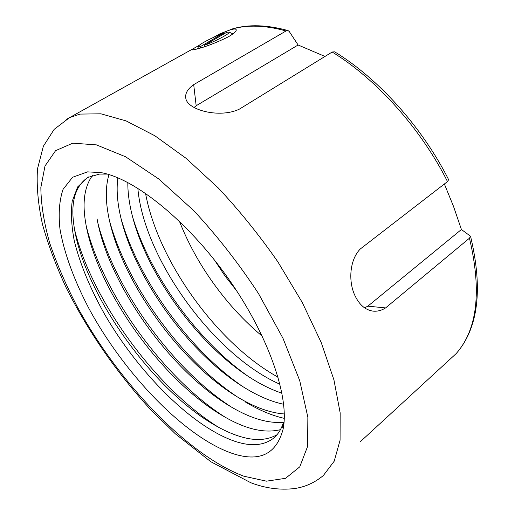 <?xml version="1.0" encoding="UTF-8"?>
<svg xmlns="http://www.w3.org/2000/svg" width="515" height="515" viewBox="0 0 515 515"><rect width="100%" height="100%" fill="white"/><g stroke="black" fill="none" stroke-linecap="round" stroke-linejoin="round"><path stroke-width="0.77" d="M215.006 36.707C221.463 33.295 226.851 30.926 231.184 29.606C234.872 28.634 236.546 28.892 236.211 30.366C235.625 31.962 232.954 34.138 228.19 36.9C216.229 42.79 205.517 46.904 196.041 49.24L192.05 49.994C191.529 49.826 193.26 48.635 197.258 46.427L199.395 45.223M324.978 56.45L298.114 44.992L289.237 31.479L288.097 30.61L286.044 30.971L193.698 84.64C187.672 88.915 185.033 93.402 185.78 98.108C187.003 109.991 219.815 118.688 239.456 109.09L332.169 52.021L334.666 51.809C378.358 78.505 422.3 127.34 448.636 179.677L447.503 181.583L360.313 248.964C349.994 259.296 348.031 280.353 354.661 294.986C359.11 304.635 365.232 310.017 373.027 311.124C377.295 311.562 381.486 310.494 385.6 307.918L469.461 238.194L470.549 236.25L461.421 229.503L453.522 206.412L444.374 184.003M283.868 422.635L283.173 423.227C280.939 429.928 277.559 435.053 273.021 438.606C263.635 445.494 251.307 446.524 236.018 441.683C192.958 427.65 138.812 373.227 104.854 314.684C90.46 289.153 80.301 264.704 74.372 241.323C71.469 226.452 70.735 213.146 72.171 201.404L77.617 186.951L87.679 177.488L99.595 174.07L107.32 174.102M276.98 434.763C267.266 440.261 255.492 440.995 241.657 436.958C234.286 434.872 226.458 431.57 218.18 427.064C153.824 392.173 83.816 293.672 74.063 226.407C70.355 202.047 75.203 185.555 88.606 176.928M283.173 423.227L282.613 427.289L284.068 421.688M87.544 171.868L100.927 172.609C134.203 178.242 187.093 220.291 227.894 277.952C268.759 335.587 289.816 397.799 283.057 429.33C276.278 454.455 259.303 462.47 232.13 453.367C184.338 436.823 124.16 373.645 88.934 308.511C74.276 280.546 64.137 253.142 59.965 228.963C58.324 213.558 59.347 200.367 63.042 189.398L72.564 177.269L87.544 171.868M278.119 377.205C217.62 344.001 157.899 261.156 145.526 193.26M470.549 236.25C483.109 289.108 478.332 328.209 456.213 353.56L360.011 441.999M137.846 188.239C143.576 257.803 213.725 355.215 280.018 384.28M193.698 84.64L196.17 105.736L194.058 107.493M298.114 44.992L196.17 105.736M364.543 307.828L367.858 306.161L461.421 229.503M385.6 307.918L367.858 306.161M280.437 429.658C264.903 433.482 246.595 429.388 225.499 417.388C162.534 382.149 96.17 288.806 85.567 222.177C82.226 202.06 84.537 186.488 92.494 175.461M281.988 393.209C271.63 389.771 260.931 384.518 249.884 377.45C195.945 343.003 144.245 270.401 131.087 210.654C128.834 200.477 127.746 191.097 127.823 182.51M283.662 404.269C271.366 401.7 258.202 396.093 244.174 387.447C187.679 352.582 132.464 275.004 119.834 213.126C117.124 199.891 116.467 188.117 117.864 177.81M284.293 413.957C270.362 412.966 255.002 407.455 238.207 397.419C179.349 362.29 120.523 279.613 108.504 215.882C105.433 199.82 105.588 186.057 108.961 174.585M283.952 422.242C268.733 423.671 251.41 418.721 231.982 407.397C170.967 372.145 108.433 284.216 97.09 218.901M247.985 376.22C197.329 340.505 149.717 274.688 132.503 216.538M242.713 386.533C189.14 349.885 138.194 279.433 121.019 218.424M284.261 418.341C272.094 415.65 259.109 410.178 245.301 401.938M237.151 396.782C180.862 359.348 126.555 284.228 109.483 220.632M231.306 407.005C172.506 368.92 114.794 289.063 97.889 223.137M225.19 417.214C164.085 378.615 102.891 293.917 86.211 225.918M218.508 427.244C155.498 388.213 91.046 298.996 74.521 229.317M179.407 221.225C191.316 251.359 208.459 279.394 230.823 305.324C240.775 316.77 251.269 327.07 262.302 336.224M236.668 290.833L224.894 275.815L214.362 259.888M232.973 33.829L228.93 32.11C231.866 32.554 214.633 41.837 204.397 45.288L204.082 46.846M204.397 45.288L226.677 32.342L228.93 32.11M223.954 33.926L223.027 33.469L200.779 46.376L200.451 47.979M200.779 46.376L198.545 46.253C198.372 44.67 213.783 36.642 223.027 33.469M286.044 30.971C265.515 25.28 247.567 24.636 232.207 29.033L219.725 33.9L215.785 36.095M72.802 143.164L55.588 150.663L45.005 165.978L40.846 187.524C41.039 204.397 44 222.944 49.73 243.164C56.824 263.925 65.991 285.11 77.231 306.708C118.283 381.918 186.964 454.829 243.859 476.208L266.461 481.171L285.561 478.313L299.756 466.86L307.603 446.421L307.861 417.272L299.698 380.54L282.993 338.316L258.517 293.595C238.838 263.603 217.272 235.967 193.807 210.68L158.781 178.982L125.576 156.766L96.408 144.882L72.802 143.164M66.178 119.506L69.499 117.645L80.018 114.085L100.908 113.809L126.13 120.916L154.899 135.786L186.05 158.305L218.083 187.769C239.366 210.468 259.296 235.162 277.868 261.852L302.266 302.485L321.225 342.546L333.945 379.922L340.17 412.895L340.074 440.228L334.209 461.189L323.343 475.525C314.704 482.697 305.067 487.048 294.426 488.561C279.96 490.254 265.405 488.304 250.76 482.716L210.893 461.775L175.364 433.83L149.878 408.781C116.004 371.791 88.052 331.325 66.017 287.37C56.103 265.927 48.262 244.953 42.507 224.456C38.084 204.307 36.417 185.754 37.498 168.798L43.344 146.26L54.146 129.381L69.499 117.645L197.258 46.427M455.904 353.889C477.411 329.722 481.931 291.155 469.461 238.194M447.503 181.583C420.864 128.538 376.169 78.872 332.169 52.021M213.326 37.466L219.725 33.9L232.825 28.769C248.848 24.211 267.272 24.823 288.097 30.604M101.79 172.776L100.927 172.609M284.074 421.759L283.057 429.33M273.021 438.606L274.682 437.177M198.545 46.253L197.612 48.816"/></g></svg>
